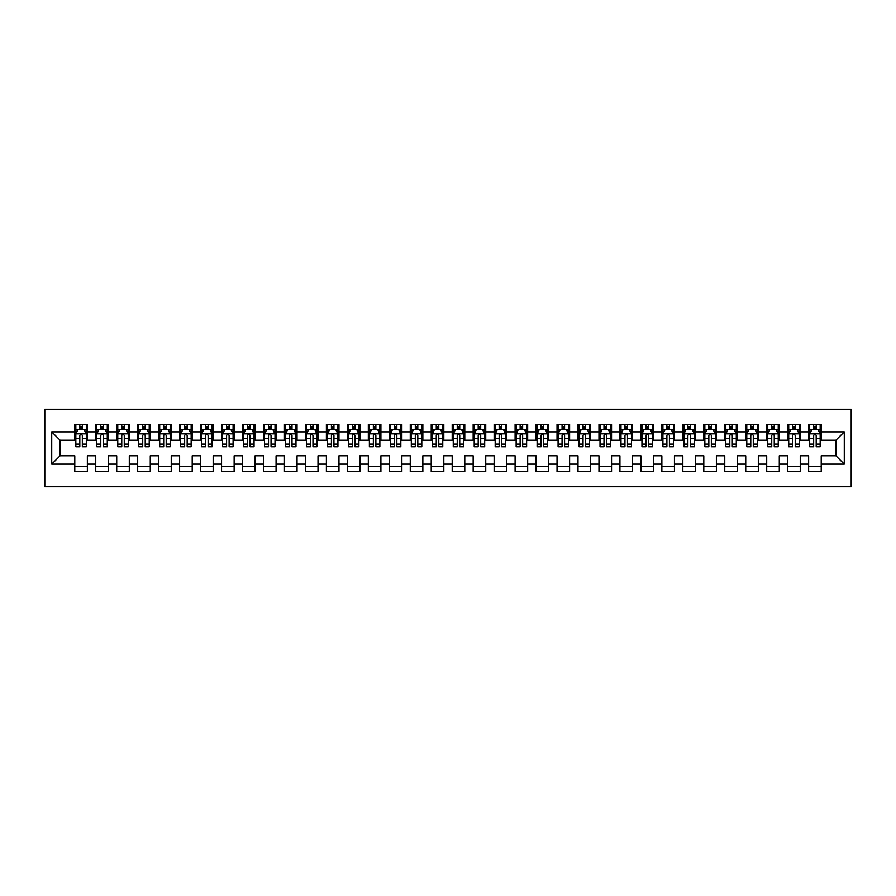<?xml version="1.0" encoding="UTF-8"?>
<svg xmlns="http://www.w3.org/2000/svg" width="896" height="896" viewBox="0 0 896 896"><rect width="100%" height="100%" fill="white"/><g stroke="black" fill="none" stroke-linecap="round" stroke-linejoin="round"><path stroke-width="1.34" d="M44.8 486.786L851.2 486.786L851.2 409.214L44.8 409.214L44.8 486.786M51.722 464.139L51.722 431.861L74.782 431.861L74.782 440.238L60.11 440.238L60.11 455.762L51.722 464.139L74.782 464.139L74.782 471.587L87.36 471.587L87.36 464.139L95.749 464.139L95.749 471.587L108.326 471.587L108.326 464.139L116.715 464.139L116.715 471.587L129.293 471.587L129.293 464.139L137.682 464.139L137.682 471.587L150.27 471.587L150.27 464.139L158.648 464.139L158.648 471.587L171.237 471.587L171.237 464.139L179.614 464.139L179.614 471.587L192.203 471.587L192.203 464.139L200.592 464.139L200.592 471.587L213.17 471.587L213.17 464.139L221.558 464.139L221.558 471.587L234.136 471.587L234.136 464.139L242.525 464.139L242.525 471.587L255.102 471.587L255.102 464.139L263.491 464.139L263.491 471.587L276.069 471.587L276.069 464.139L284.458 464.139L284.458 471.587L297.035 471.587L297.035 464.139L305.424 464.139L305.424 471.587L318.002 471.587L318.002 464.139L326.39 464.139L326.39 471.587L338.968 471.587L338.968 464.139L347.357 464.139L347.357 471.587L359.934 471.587L359.934 464.139L368.323 464.139L368.323 471.587L380.901 471.587L380.901 464.139L389.29 464.139L389.29 471.587L401.867 471.587L401.867 464.139L410.256 464.139L410.256 471.587L422.845 471.587L422.845 464.139L431.222 464.139L431.222 471.587L443.811 471.587L443.811 464.139L452.189 464.139L452.189 471.587L464.778 471.587L464.778 464.139L473.155 464.139L473.155 471.587L485.744 471.587L485.744 464.139L494.133 464.139L494.133 471.587L506.71 471.587L506.71 464.139L515.099 464.139L515.099 471.587L527.677 471.587L527.677 464.139L536.066 464.139L536.066 471.587L548.643 471.587L548.643 464.139L557.032 464.139L557.032 471.587L569.61 471.587L569.61 464.139L577.998 464.139L577.998 471.587L590.576 471.587L590.576 464.139L598.965 464.139L598.965 471.587L611.542 471.587L611.542 464.139L619.931 464.139L619.931 471.587L632.509 471.587L632.509 464.139L640.898 464.139L640.898 471.587L653.475 471.587L653.475 464.139L661.864 464.139L661.864 471.587L674.442 471.587L674.442 464.139L682.83 464.139L682.83 471.587L695.408 471.587L695.408 464.139L703.797 464.139L703.797 471.587L716.386 471.587L716.386 464.139L724.763 464.139L724.763 471.587L737.352 471.587L737.352 464.139L745.73 464.139L745.73 471.587L758.318 471.587L758.318 464.139L766.707 464.139L766.707 471.587L779.285 471.587L779.285 464.139L787.674 464.139L787.674 471.587L800.251 471.587L800.251 464.139L808.64 464.139L808.64 471.587L821.218 471.587L821.218 455.762L835.89 455.762L835.89 440.238L821.218 440.238L821.218 431.861L844.278 431.861L844.278 464.139L821.218 464.139M821.218 431.861L821.218 424.413L808.64 424.413L808.64 431.861L800.251 431.861L800.251 424.413L787.674 424.413L787.674 431.861L779.285 431.861L779.285 424.413L766.707 424.413L766.707 431.861L758.318 431.861L758.318 424.413L745.73 424.413L745.73 431.861L737.352 431.861L737.352 424.413L724.763 424.413L724.763 431.861L716.386 431.861L716.386 424.413L703.797 424.413L703.797 431.861L695.408 431.861L695.408 424.413L682.83 424.413L682.83 431.861L674.442 431.861L674.442 424.413L661.864 424.413L661.864 431.861L653.475 431.861L653.475 424.413L640.898 424.413L640.898 431.861L632.509 431.861L632.509 424.413L619.931 424.413L619.931 431.861L611.542 431.861L611.542 424.413L598.965 424.413L598.965 431.861L590.576 431.861L590.576 424.413L577.998 424.413L577.998 431.861L569.61 431.861L569.61 424.413L557.032 424.413L557.032 431.861L548.643 431.861L548.643 424.413L536.066 424.413L536.066 431.861L527.677 431.861L527.677 424.413L515.099 424.413L515.099 431.861L506.71 431.861L506.71 424.413L494.133 424.413L494.133 431.861L485.744 431.861L485.744 424.413L473.155 424.413L473.155 431.861L464.778 431.861L464.778 424.413L452.189 424.413L452.189 431.861L443.811 431.861L443.811 424.413L431.222 424.413L431.222 431.861L422.845 431.861L422.845 424.413L410.256 424.413L410.256 431.861L401.867 431.861L401.867 424.413L389.29 424.413L389.29 431.861L380.901 431.861L380.901 424.413L368.323 424.413L368.323 431.861L359.934 431.861L359.934 424.413L347.357 424.413L347.357 431.861L338.968 431.861L338.968 424.413L326.39 424.413L326.39 431.861L318.002 431.861L318.002 424.413L305.424 424.413L305.424 431.861L297.035 431.861L297.035 424.413L284.458 424.413L284.458 431.861L276.069 431.861L276.069 424.413L263.491 424.413L263.491 431.861L255.102 431.861L255.102 424.413L242.525 424.413L242.525 431.861L234.136 431.861L234.136 424.413L221.558 424.413L221.558 431.861L213.17 431.861L213.17 424.413L200.592 424.413L200.592 431.861L192.203 431.861L192.203 424.413L179.614 424.413L179.614 431.861L171.237 431.861L171.237 424.413L158.648 424.413L158.648 431.861L150.27 431.861L150.27 424.413L137.682 424.413L137.682 431.861L129.293 431.861L129.293 424.413L116.715 424.413L116.715 431.861L108.326 431.861L108.326 424.413L95.749 424.413L95.749 431.861L87.36 431.861L87.36 424.413L74.782 424.413L74.782 431.861M800.251 464.139L800.251 455.762L808.64 455.762L808.64 464.139M844.278 431.861L835.89 440.238M779.285 464.139L779.285 455.762L787.674 455.762L787.674 464.139M808.64 431.861L808.64 440.238L800.251 440.238L800.251 431.861M758.318 464.139L758.318 455.762L766.707 455.762L766.707 464.139M787.674 431.861L787.674 440.238L779.285 440.238L779.285 431.861M737.352 464.139L737.352 455.762L745.73 455.762L745.73 464.139M766.707 431.861L766.707 440.238L758.318 440.238L758.318 431.861M716.386 464.139L716.386 455.762L724.763 455.762L724.763 464.139M745.73 431.861L745.73 440.238L737.352 440.238L737.352 431.861M695.408 464.139L695.408 455.762L703.797 455.762L703.797 464.139M724.763 431.861L724.763 440.238L716.386 440.238L716.386 431.861M674.442 464.139L674.442 455.762L682.83 455.762L682.83 464.139M703.797 431.861L703.797 440.238L695.408 440.238L695.408 431.861M653.475 464.139L653.475 455.762L661.864 455.762L661.864 464.139M682.83 431.861L682.83 440.238L674.442 440.238L674.442 431.861M632.509 464.139L632.509 455.762L640.898 455.762L640.898 464.139M661.864 431.861L661.864 440.238L653.475 440.238L653.475 431.861M611.542 464.139L611.542 455.762L619.931 455.762L619.931 464.139M640.898 431.861L640.898 440.238L632.509 440.238L632.509 431.861M590.576 464.139L590.576 455.762L598.965 455.762L598.965 464.139M619.931 431.861L619.931 440.238L611.542 440.238L611.542 431.861M569.61 464.139L569.61 455.762L577.998 455.762L577.998 464.139M598.965 431.861L598.965 440.238L590.576 440.238L590.576 431.861M548.643 464.139L548.643 455.762L557.032 455.762L557.032 464.139M577.998 431.861L577.998 440.238L569.61 440.238L569.61 431.861M527.677 464.139L527.677 455.762L536.066 455.762L536.066 464.139M557.032 431.861L557.032 440.238L548.643 440.238L548.643 431.861M506.71 464.139L506.71 455.762L515.099 455.762L515.099 464.139M536.066 431.861L536.066 440.238L527.677 440.238L527.677 431.861M485.744 464.139L485.744 455.762L494.133 455.762L494.133 464.139M515.099 431.861L515.099 440.238L506.71 440.238L506.71 431.861M464.778 464.139L464.778 455.762L473.155 455.762L473.155 464.139M494.133 431.861L494.133 440.238L485.744 440.238L485.744 431.861M443.811 464.139L443.811 455.762L452.189 455.762L452.189 464.139M473.155 431.861L473.155 440.238L464.778 440.238L464.778 431.861M422.845 464.139L422.845 455.762L431.222 455.762L431.222 464.139M452.189 431.861L452.189 440.238L443.811 440.238L443.811 431.861M401.867 464.139L401.867 455.762L410.256 455.762L410.256 464.139M431.222 431.861L431.222 440.238L422.845 440.238L422.845 431.861M380.901 464.139L380.901 455.762L389.29 455.762L389.29 464.139M410.256 431.861L410.256 440.238L401.867 440.238L401.867 431.861M359.934 464.139L359.934 455.762L368.323 455.762L368.323 464.139M389.29 431.861L389.29 440.238L380.901 440.238L380.901 431.861M338.968 464.139L338.968 455.762L347.357 455.762L347.357 464.139M368.323 431.861L368.323 440.238L359.934 440.238L359.934 431.861M318.002 464.139L318.002 455.762L326.39 455.762L326.39 464.139M347.357 431.861L347.357 440.238L338.968 440.238L338.968 431.861M297.035 464.139L297.035 455.762L305.424 455.762L305.424 464.139M326.39 431.861L326.39 440.238L318.002 440.238L318.002 431.861M276.069 464.139L276.069 455.762L284.458 455.762L284.458 464.139M305.424 431.861L305.424 440.238L297.035 440.238L297.035 431.861M255.102 464.139L255.102 455.762L263.491 455.762L263.491 464.139M284.458 431.861L284.458 440.238L276.069 440.238L276.069 431.861M234.136 464.139L234.136 455.762L242.525 455.762L242.525 464.139M263.491 431.861L263.491 440.238L255.102 440.238L255.102 431.861M213.17 464.139L213.17 455.762L221.558 455.762L221.558 464.139M242.525 431.861L242.525 440.238L234.136 440.238L234.136 431.861M192.203 464.139L192.203 455.762L200.592 455.762L200.592 464.139M221.558 431.861L221.558 440.238L213.17 440.238L213.17 431.861M171.237 464.139L171.237 455.762L179.614 455.762L179.614 464.139M200.592 431.861L200.592 440.238L192.203 440.238L192.203 431.861M150.27 464.139L150.27 455.762L158.648 455.762L158.648 464.139M179.614 431.861L179.614 440.238L171.237 440.238L171.237 431.861M129.293 464.139L129.293 455.762L137.682 455.762L137.682 464.139M158.648 431.861L158.648 440.238L150.27 440.238L150.27 431.861M108.326 464.139L108.326 455.762L116.715 455.762L116.715 464.139M137.682 431.861L137.682 440.238L129.293 440.238L129.293 431.861M87.36 464.139L87.36 455.762L95.749 455.762L95.749 464.139M116.715 431.861L116.715 440.238L108.326 440.238L108.326 431.861M60.11 455.762L74.782 455.762L74.782 464.139M95.749 431.861L95.749 440.238L87.36 440.238L87.36 431.861M808.64 429.654L809.682 429.654M820.165 429.654L821.218 429.654M787.674 429.654L788.715 429.654M799.198 429.654L800.251 429.654M766.707 429.654L767.749 429.654M778.232 429.654L779.285 429.654M745.73 429.654L746.782 429.654M757.266 429.654L758.318 429.654M724.763 429.654L725.816 429.654M736.299 429.654L737.352 429.654M703.797 429.654L704.85 429.654M715.333 429.654L716.386 429.654M682.83 429.654L683.883 429.654M694.366 429.654L695.408 429.654M661.864 429.654L662.917 429.654M673.4 429.654L674.442 429.654M640.898 429.654L641.95 429.654M652.434 429.654L653.475 429.654M619.931 429.654L620.984 429.654M631.467 429.654L632.509 429.654M598.965 429.654L600.018 429.654M610.501 429.654L611.542 429.654M577.998 429.654L579.04 429.654M589.534 429.654L590.576 429.654M557.032 429.654L558.074 429.654M568.557 429.654L569.61 429.654M536.066 429.654L537.107 429.654M547.59 429.654L548.643 429.654M515.099 429.654L516.141 429.654M526.624 429.654L527.677 429.654M494.133 429.654L495.174 429.654M505.658 429.654L506.71 429.654M473.155 429.654L474.208 429.654M484.691 429.654L485.744 429.654M452.189 429.654L453.242 429.654M463.725 429.654L464.778 429.654M431.222 429.654L432.275 429.654M442.758 429.654L443.811 429.654M410.256 429.654L411.309 429.654M421.792 429.654L422.845 429.654M389.29 429.654L390.342 429.654M400.826 429.654L401.867 429.654M368.323 429.654L369.376 429.654M379.859 429.654L380.901 429.654M347.357 429.654L348.41 429.654M358.893 429.654L359.934 429.654M326.39 429.654L327.443 429.654M337.926 429.654L338.968 429.654M305.424 429.654L306.466 429.654M316.96 429.654L318.002 429.654M284.458 429.654L285.499 429.654M295.982 429.654L297.035 429.654M263.491 429.654L264.533 429.654M275.016 429.654L276.069 429.654M242.525 429.654L243.566 429.654M254.05 429.654L255.102 429.654M221.558 429.654L222.6 429.654M233.083 429.654L234.136 429.654M200.592 429.654L201.634 429.654M212.117 429.654L213.17 429.654M179.614 429.654L180.667 429.654M191.15 429.654L192.203 429.654M158.648 429.654L159.701 429.654M170.184 429.654L171.237 429.654M137.682 429.654L138.734 429.654M149.218 429.654L150.27 429.654M116.715 429.654L117.768 429.654M128.251 429.654L129.293 429.654M95.749 429.654L96.802 429.654M107.285 429.654L108.326 429.654M74.782 429.654L75.835 429.654M86.318 429.654L87.36 429.654M74.782 466.346L87.36 466.346M95.749 466.346L108.326 466.346M116.715 466.346L129.293 466.346M137.682 466.346L150.27 466.346M158.648 466.346L171.237 466.346M179.614 466.346L192.203 466.346M200.592 466.346L213.17 466.346M221.558 466.346L234.136 466.346M242.525 466.346L255.102 466.346M263.491 466.346L276.069 466.346M284.458 466.346L297.035 466.346M305.424 466.346L318.002 466.346M326.39 466.346L338.968 466.346M347.357 466.346L359.934 466.346M368.323 466.346L380.901 466.346M389.29 466.346L401.867 466.346M410.256 466.346L422.845 466.346M431.222 466.346L443.811 466.346M452.189 466.346L464.778 466.346M473.155 466.346L485.744 466.346M494.133 466.346L506.71 466.346M515.099 466.346L527.677 466.346M536.066 466.346L548.643 466.346M557.032 466.346L569.61 466.346M577.998 466.346L590.576 466.346M598.965 466.346L611.542 466.346M619.931 466.346L632.509 466.346M640.898 466.346L653.475 466.346M661.864 466.346L674.442 466.346M682.83 466.346L695.408 466.346M703.797 466.346L716.386 466.346M724.763 466.346L737.352 466.346M745.73 466.346L758.318 466.346M766.707 466.346L779.285 466.346M787.674 466.346L800.251 466.346M808.64 466.346L821.218 466.346M51.722 431.861L60.11 440.238M835.89 455.762L844.278 464.139M82.331 427.134L79.811 427.134M86.318 444.114L82.331 444.114L82.331 446.746L86.318 446.746L86.318 433.955L84.224 429.755L77.93 429.755L75.835 433.955L75.835 446.746L79.811 446.746L79.811 444.114L75.835 444.114M75.835 433.955L75.835 424.413M86.318 433.955L86.318 424.413M79.811 429.755L79.811 424.413M82.331 424.413L82.331 429.755M82.331 444.114L82.331 435.523C81.491 433.91 80.651 433.91 79.811 435.523L79.811 444.114M82.331 429.654L79.811 429.654M103.298 427.134L100.778 427.134M107.285 444.114L103.298 444.114L103.298 446.746L107.285 446.746L107.285 433.955L105.19 429.755L98.896 429.755L96.802 433.955L96.802 446.746L100.778 446.746L100.778 444.114L96.802 444.114M96.802 433.955L96.802 424.413M107.285 433.955L107.285 424.413M100.778 429.755L100.778 424.413M103.298 424.413L103.298 429.755M103.298 444.114L103.298 435.523C102.458 433.91 101.618 433.91 100.778 435.523L100.778 444.114M103.298 429.654L100.778 429.654M124.264 427.134L121.755 427.134M128.251 444.114L124.264 444.114L124.264 446.746L128.251 446.746L128.251 433.955L126.157 429.755L119.862 429.755L117.768 433.955L117.768 446.746L121.755 446.746L121.755 444.114L117.768 444.114M117.768 433.955L117.768 424.413M128.251 433.955L128.251 424.413M121.755 429.755L121.755 424.413M124.264 424.413L124.264 429.755M124.264 444.114L124.264 435.523C123.424 433.91 122.584 433.91 121.755 435.523L121.755 444.114M124.264 429.654L121.755 429.654M145.23 427.134L142.722 427.134M149.218 444.114L145.23 444.114L145.23 446.746L149.218 446.746L149.218 433.955L147.123 429.755L140.829 429.755L138.734 433.955L138.734 446.746L142.722 446.746L142.722 444.114L138.734 444.114M138.734 433.955L138.734 424.413M149.218 433.955L149.218 424.413M142.722 429.755L142.722 424.413M145.23 424.413L145.23 429.755M145.23 444.114L145.23 435.523C144.39 433.91 143.562 433.91 142.722 435.523L142.722 444.114M145.23 429.654L142.722 429.654M166.197 427.134L163.688 427.134M170.184 444.114L166.197 444.114L166.197 446.746L170.184 446.746L170.184 433.955L168.09 429.755L161.795 429.755L159.701 433.955L159.701 446.746L163.688 446.746L163.688 444.114L159.701 444.114M159.701 433.955L159.701 424.413M170.184 433.955L170.184 424.413M163.688 429.755L163.688 424.413M166.197 424.413L166.197 429.755M166.197 444.114L166.197 435.523C165.368 433.91 164.528 433.91 163.688 435.523L163.688 444.114M166.197 429.654L163.688 429.654M187.163 427.134L184.654 427.134M191.15 444.114L187.163 444.114L187.163 446.746L191.15 446.746L191.15 433.955L189.056 429.755L182.762 429.755L180.667 433.955L180.667 446.746L184.654 446.746L184.654 444.114L180.667 444.114M180.667 433.955L180.667 424.413M191.15 433.955L191.15 424.413M184.654 429.755L184.654 424.413M187.163 424.413L187.163 429.755M187.163 444.114L187.163 435.523C186.334 433.91 185.494 433.91 184.654 435.523L184.654 444.114M187.163 429.654L184.654 429.654M208.13 427.134L205.621 427.134M212.117 444.114L208.13 444.114L208.13 446.746L212.117 446.746L212.117 433.955L210.022 429.755L203.728 429.755L201.634 433.955L201.634 446.746L205.621 446.746L205.621 444.114L201.634 444.114M201.634 433.955L201.634 424.413M212.117 433.955L212.117 424.413M205.621 429.755L205.621 424.413M208.13 424.413L208.13 429.755M208.13 444.114L208.13 435.523C207.301 433.91 206.461 433.91 205.621 435.523L205.621 444.114M208.13 429.654L205.621 429.654M229.107 427.134L226.587 427.134M233.083 444.114L229.107 444.114L229.107 446.746L233.083 446.746L233.083 433.955L230.989 429.755L224.694 429.755L222.6 433.955L222.6 446.746L226.587 446.746L226.587 444.114L222.6 444.114M222.6 433.955L222.6 424.413M233.083 433.955L233.083 424.413M226.587 429.755L226.587 424.413M229.107 424.413L229.107 429.755M229.107 444.114L229.107 435.523C228.267 433.91 227.427 433.91 226.587 435.523L226.587 444.114M229.107 429.654L226.587 429.654M250.074 427.134L247.554 427.134M254.05 444.114L250.074 444.114L250.074 446.746L254.05 446.746L254.05 433.955L251.955 429.755L245.661 429.755L243.566 433.955L243.566 446.746L247.554 446.746L247.554 444.114L243.566 444.114M243.566 433.955L243.566 424.413M254.05 433.955L254.05 424.413M247.554 429.755L247.554 424.413M250.074 424.413L250.074 429.755M250.074 444.114L250.074 435.523C249.234 433.91 248.394 433.91 247.554 435.523L247.554 444.114M250.074 429.654L247.554 429.654M271.04 427.134L268.52 427.134M275.016 444.114L271.04 444.114L271.04 446.746L275.016 446.746L275.016 433.955L272.922 429.755L266.638 429.755L264.533 433.955L264.533 446.746L268.52 446.746L268.52 444.114L264.533 444.114M264.533 433.955L264.533 424.413M275.016 433.955L275.016 424.413M268.52 429.755L268.52 424.413M271.04 424.413L271.04 429.755M271.04 444.114L271.04 435.523C270.2 433.91 269.36 433.91 268.52 435.523L268.52 444.114M271.04 429.654L268.52 429.654M292.006 427.134L289.486 427.134M295.982 444.114L292.006 444.114L292.006 446.746L295.982 446.746L295.982 433.955L293.888 429.755L287.605 429.755L285.499 433.955L285.499 446.746L289.486 446.746L289.486 444.114L285.499 444.114M285.499 433.955L285.499 424.413M295.982 433.955L295.982 424.413M289.486 429.755L289.486 424.413M292.006 424.413L292.006 429.755M292.006 444.114L292.006 435.523C291.166 433.91 290.326 433.91 289.486 435.523L289.486 444.114M292.006 429.654L289.486 429.654M312.973 427.134L310.453 427.134M316.96 444.114L312.973 444.114L312.973 446.746L316.96 446.746L316.96 433.955L314.854 429.755L308.571 429.755L306.466 433.955L306.466 446.746L310.453 446.746L310.453 444.114L306.466 444.114M306.466 433.955L306.466 424.413M316.96 433.955L316.96 424.413M310.453 429.755L310.453 424.413M312.973 424.413L312.973 429.755M312.973 444.114L312.973 435.523C312.133 433.91 311.293 433.91 310.453 435.523L310.453 444.114M312.973 429.654L310.453 429.654M333.939 427.134L331.419 427.134M337.926 444.114L333.939 444.114L333.939 446.746L337.926 446.746L337.926 433.955L335.821 429.755L329.538 429.755L327.443 433.955L327.443 446.746L331.419 446.746L331.419 444.114L327.443 444.114M327.443 433.955L327.443 424.413M337.926 433.955L337.926 424.413M331.419 429.755L331.419 424.413M333.939 424.413L333.939 429.755M333.939 444.114L333.939 435.523C333.099 433.91 332.259 433.91 331.419 435.523L331.419 444.114M333.939 429.654L331.419 429.654M354.906 427.134L352.386 427.134M358.893 444.114L354.906 444.114L354.906 446.746L358.893 446.746L358.893 433.955L356.787 429.755L350.504 429.755L348.41 433.955L348.41 446.746L352.386 446.746L352.386 444.114L348.41 444.114M348.41 433.955L348.41 424.413M358.893 433.955L358.893 424.413M352.386 429.755L352.386 424.413M354.906 424.413L354.906 429.755M354.906 444.114L354.906 435.523C354.066 433.91 353.226 433.91 352.386 435.523L352.386 444.114M354.906 429.654L352.386 429.654M375.872 427.134L373.352 427.134M379.859 444.114L375.872 444.114L375.872 446.746L379.859 446.746L379.859 433.955L377.765 429.755L371.47 429.755L369.376 433.955L369.376 446.746L373.352 446.746L373.352 444.114L369.376 444.114M369.376 433.955L369.376 424.413M379.859 433.955L379.859 424.413M373.352 429.755L373.352 424.413M375.872 424.413L375.872 429.755M375.872 444.114L375.872 435.523C375.032 433.91 374.192 433.91 373.352 435.523L373.352 444.114M375.872 429.654L373.352 429.654M396.838 427.134L394.318 427.134M400.826 444.114L396.838 444.114L396.838 446.746L400.826 446.746L400.826 433.955L398.731 429.755L392.437 429.755L390.342 433.955L390.342 446.746L394.318 446.746L394.318 444.114L390.342 444.114M390.342 433.955L390.342 424.413M400.826 433.955L400.826 424.413M394.318 429.755L394.318 424.413M396.838 424.413L396.838 429.755M396.838 444.114L396.838 435.523C395.998 433.91 395.158 433.91 394.318 435.523L394.318 444.114M396.838 429.654L394.318 429.654M417.805 427.134L415.296 427.134M421.792 444.114L417.805 444.114L417.805 446.746L421.792 446.746L421.792 433.955L419.698 429.755L413.403 429.755L411.309 433.955L411.309 446.746L415.296 446.746L415.296 444.114L411.309 444.114M411.309 433.955L411.309 424.413M421.792 433.955L421.792 424.413M415.296 429.755L415.296 424.413M417.805 424.413L417.805 429.755M417.805 444.114L417.805 435.523C416.965 433.91 416.136 433.91 415.296 435.523L415.296 444.114M417.805 429.654L415.296 429.654M438.771 427.134L436.262 427.134M442.758 444.114L438.771 444.114L438.771 446.746L442.758 446.746L442.758 433.955L440.664 429.755L434.37 429.755L432.275 433.955L432.275 446.746L436.262 446.746L436.262 444.114L432.275 444.114M432.275 433.955L432.275 424.413M442.758 433.955L442.758 424.413M436.262 429.755L436.262 424.413M438.771 424.413L438.771 429.755M438.771 444.114L438.771 435.523C437.942 433.91 437.102 433.91 436.262 435.523L436.262 444.114M438.771 429.654L436.262 429.654M459.738 427.134L457.229 427.134M463.725 444.114L459.738 444.114L459.738 446.746L463.725 446.746L463.725 433.955L461.63 429.755L455.336 429.755L453.242 433.955L453.242 446.746L457.229 446.746L457.229 444.114L453.242 444.114M453.242 433.955L453.242 424.413M463.725 433.955L463.725 424.413M457.229 429.755L457.229 424.413M459.738 424.413L459.738 429.755M459.738 444.114L459.738 435.523C458.909 433.91 458.069 433.91 457.229 435.523L457.229 444.114M459.738 429.654L457.229 429.654M480.704 427.134L478.195 427.134M484.691 444.114L480.704 444.114L480.704 446.746L484.691 446.746L484.691 433.955L482.597 429.755L476.302 429.755L474.208 433.955L474.208 446.746L478.195 446.746L478.195 444.114L474.208 444.114M474.208 433.955L474.208 424.413M484.691 433.955L484.691 424.413M478.195 429.755L478.195 424.413M480.704 424.413L480.704 429.755M480.704 444.114L480.704 435.523C479.875 433.91 479.035 433.91 478.195 435.523L478.195 444.114M480.704 429.654L478.195 429.654M501.682 427.134L499.162 427.134M505.658 444.114L501.682 444.114L501.682 446.746L505.658 446.746L505.658 433.955L503.563 429.755L497.269 429.755L495.174 433.955L495.174 446.746L499.162 446.746L499.162 444.114L495.174 444.114M495.174 433.955L495.174 424.413M505.658 433.955L505.658 424.413M499.162 429.755L499.162 424.413M501.682 424.413L501.682 429.755M501.682 444.114L501.682 435.523C500.842 433.91 500.002 433.91 499.162 435.523L499.162 444.114M501.682 429.654L499.162 429.654M522.648 427.134L520.128 427.134M526.624 444.114L522.648 444.114L522.648 446.746L526.624 446.746L526.624 433.955L524.53 429.755L518.235 429.755L516.141 433.955L516.141 446.746L520.128 446.746L520.128 444.114L516.141 444.114M516.141 433.955L516.141 424.413M526.624 433.955L526.624 424.413M520.128 429.755L520.128 424.413M522.648 424.413L522.648 429.755M522.648 444.114L522.648 435.523C521.808 433.91 520.968 433.91 520.128 435.523L520.128 444.114M522.648 429.654L520.128 429.654M543.614 427.134L541.094 427.134M547.59 444.114L543.614 444.114L543.614 446.746L547.59 446.746L547.59 433.955L545.496 429.755L539.213 429.755L537.107 433.955L537.107 446.746L541.094 446.746L541.094 444.114L537.107 444.114M537.107 433.955L537.107 424.413M547.59 433.955L547.59 424.413M541.094 429.755L541.094 424.413M543.614 424.413L543.614 429.755M543.614 444.114L543.614 435.523C542.774 433.91 541.934 433.91 541.094 435.523L541.094 444.114M543.614 429.654L541.094 429.654M564.581 427.134L562.061 427.134M568.557 444.114L564.581 444.114L564.581 446.746L568.557 446.746L568.557 433.955L566.462 429.755L560.179 429.755L558.074 433.955L558.074 446.746L562.061 446.746L562.061 444.114L558.074 444.114M558.074 433.955L558.074 424.413M568.557 433.955L568.557 424.413M562.061 429.755L562.061 424.413M564.581 424.413L564.581 429.755M564.581 444.114L564.581 435.523C563.741 433.91 562.901 433.91 562.061 435.523L562.061 444.114M564.581 429.654L562.061 429.654M585.547 427.134L583.027 427.134M589.534 444.114L585.547 444.114L585.547 446.746L589.534 446.746L589.534 433.955L587.429 429.755L581.146 429.755L579.04 433.955L579.04 446.746L583.027 446.746L583.027 444.114L579.04 444.114M579.04 433.955L579.04 424.413M589.534 433.955L589.534 424.413M583.027 429.755L583.027 424.413M585.547 424.413L585.547 429.755M585.547 444.114L585.547 435.523C584.707 433.91 583.867 433.91 583.027 435.523L583.027 444.114M585.547 429.654L583.027 429.654M606.514 427.134L603.994 427.134M610.501 444.114L606.514 444.114L606.514 446.746L610.501 446.746L610.501 433.955L608.395 429.755L602.112 429.755L600.018 433.955L600.018 446.746L603.994 446.746L603.994 444.114L600.018 444.114M600.018 433.955L600.018 424.413M610.501 433.955L610.501 424.413M603.994 429.755L603.994 424.413M606.514 424.413L606.514 429.755M606.514 444.114L606.514 435.523C605.674 433.91 604.834 433.91 603.994 435.523L603.994 444.114M606.514 429.654L603.994 429.654M627.48 427.134L624.96 427.134M631.467 444.114L627.48 444.114L627.48 446.746L631.467 446.746L631.467 433.955L629.362 429.755L623.078 429.755L620.984 433.955L620.984 446.746L624.96 446.746L624.96 444.114L620.984 444.114M620.984 433.955L620.984 424.413M631.467 433.955L631.467 424.413M624.96 429.755L624.96 424.413M627.48 424.413L627.48 429.755M627.48 444.114L627.48 435.523C626.64 433.91 625.8 433.91 624.96 435.523L624.96 444.114M627.48 429.654L624.96 429.654M648.446 427.134L645.926 427.134M652.434 444.114L648.446 444.114L648.446 446.746L652.434 446.746L652.434 433.955L650.339 429.755L644.045 429.755L641.95 433.955L641.95 446.746L645.926 446.746L645.926 444.114L641.95 444.114M641.95 433.955L641.95 424.413M652.434 433.955L652.434 424.413M645.926 429.755L645.926 424.413M648.446 424.413L648.446 429.755M648.446 444.114L648.446 435.523C647.606 433.91 646.766 433.91 645.926 435.523L645.926 444.114M648.446 429.654L645.926 429.654M669.413 427.134L666.893 427.134M673.4 444.114L669.413 444.114L669.413 446.746L673.4 446.746L673.4 433.955L671.306 429.755L665.011 429.755L662.917 433.955L662.917 446.746L666.893 446.746L666.893 444.114L662.917 444.114M662.917 433.955L662.917 424.413M673.4 433.955L673.4 424.413M666.893 429.755L666.893 424.413M669.413 424.413L669.413 429.755M669.413 444.114L669.413 435.523C668.573 433.91 667.733 433.91 666.893 435.523L666.893 444.114M669.413 429.654L666.893 429.654M690.379 427.134L687.87 427.134M694.366 444.114L690.379 444.114L690.379 446.746L694.366 446.746L694.366 433.955L692.272 429.755L685.978 429.755L683.883 433.955L683.883 446.746L687.87 446.746L687.87 444.114L683.883 444.114M683.883 433.955L683.883 424.413M694.366 433.955L694.366 424.413M687.87 429.755L687.87 424.413M690.379 424.413L690.379 429.755M690.379 444.114L690.379 435.523C689.539 433.91 688.71 433.91 687.87 435.523L687.87 444.114M690.379 429.654L687.87 429.654M711.346 427.134L708.837 427.134M715.333 444.114L711.346 444.114L711.346 446.746L715.333 446.746L715.333 433.955L713.238 429.755L706.944 429.755L704.85 433.955L704.85 446.746L708.837 446.746L708.837 444.114L704.85 444.114M704.85 433.955L704.85 424.413M715.333 433.955L715.333 424.413M708.837 429.755L708.837 424.413M711.346 424.413L711.346 429.755M711.346 444.114L711.346 435.523C710.506 433.91 709.677 433.91 708.837 435.523L708.837 444.114M711.346 429.654L708.837 429.654M732.312 427.134L729.803 427.134M736.299 444.114L732.312 444.114L732.312 446.746L736.299 446.746L736.299 433.955L734.205 429.755L727.91 429.755L725.816 433.955L725.816 446.746L729.803 446.746L729.803 444.114L725.816 444.114M725.816 433.955L725.816 424.413M736.299 433.955L736.299 424.413M729.803 429.755L729.803 424.413M732.312 424.413L732.312 429.755M732.312 444.114L732.312 435.523C731.483 433.91 730.643 433.91 729.803 435.523L729.803 444.114M732.312 429.654L729.803 429.654M753.278 427.134L750.77 427.134M757.266 444.114L753.278 444.114L753.278 446.746L757.266 446.746L757.266 433.955L755.171 429.755L748.877 429.755L746.782 433.955L746.782 446.746L750.77 446.746L750.77 444.114L746.782 444.114M746.782 433.955L746.782 424.413M757.266 433.955L757.266 424.413M750.77 429.755L750.77 424.413M753.278 424.413L753.278 429.755M753.278 444.114L753.278 435.523C752.45 433.91 751.61 433.91 750.77 435.523L750.77 444.114M753.278 429.654L750.77 429.654M774.245 427.134L771.736 427.134M778.232 444.114L774.245 444.114L774.245 446.746L778.232 446.746L778.232 433.955L776.138 429.755L769.843 429.755L767.749 433.955L767.749 446.746L771.736 446.746L771.736 444.114L767.749 444.114M767.749 433.955L767.749 424.413M778.232 433.955L778.232 424.413M771.736 429.755L771.736 424.413M774.245 424.413L774.245 429.755M774.245 444.114L774.245 435.523C773.416 433.91 772.576 433.91 771.736 435.523L771.736 444.114M774.245 429.654L771.736 429.654M795.222 427.134L792.702 427.134M799.198 444.114L795.222 444.114L795.222 446.746L799.198 446.746L799.198 433.955L797.104 429.755L790.81 429.755L788.715 433.955L788.715 446.746L792.702 446.746L792.702 444.114L788.715 444.114M788.715 433.955L788.715 424.413M799.198 433.955L799.198 424.413M792.702 429.755L792.702 424.413M795.222 424.413L795.222 429.755M795.222 444.114L795.222 435.523C794.382 433.91 793.542 433.91 792.702 435.523L792.702 444.114M795.222 429.654L792.702 429.654M816.189 427.134L813.669 427.134M820.165 444.114L816.189 444.114L816.189 446.746L820.165 446.746L820.165 433.955L818.07 429.755L811.776 429.755L809.682 433.955L809.682 446.746L813.669 446.746L813.669 444.114L809.682 444.114M809.682 433.955L809.682 424.413M820.165 433.955L820.165 424.413M813.669 429.755L813.669 424.413M816.189 424.413L816.189 429.755M816.189 444.114L816.189 435.523C815.349 433.91 814.509 433.91 813.669 435.523L813.669 444.114M816.189 429.654L813.669 429.654M86.262 433.843L75.88 433.843M75.835 430.013L77.806 430.013M84.347 430.013L86.318 430.013M79.811 438.491L75.835 438.491M86.318 438.491L82.331 438.491M82.331 428.467L79.811 428.467M107.229 433.843L96.846 433.843M96.802 430.013L98.773 430.013M105.314 430.013L107.285 430.013M100.778 438.491L96.802 438.491M107.285 438.491L103.298 438.491M103.298 428.467L100.778 428.467M128.195 433.843L117.824 433.843M117.768 430.013L119.739 430.013M126.28 430.013L128.251 430.013M121.755 438.491L117.768 438.491M128.251 438.491L124.264 438.491M124.264 428.467L121.755 428.467M149.162 433.843L138.79 433.843M138.734 430.013L140.706 430.013M147.246 430.013L149.218 430.013M142.722 438.491L138.734 438.491M149.218 438.491L145.23 438.491M145.23 428.467L142.722 428.467M170.128 433.843L159.757 433.843M159.701 430.013L161.672 430.013M168.213 430.013L170.184 430.013M163.688 438.491L159.701 438.491M170.184 438.491L166.197 438.491M166.197 428.467L163.688 428.467M191.094 433.843L180.723 433.843M180.667 430.013L182.638 430.013M189.179 430.013L191.15 430.013M184.654 438.491L180.667 438.491M191.15 438.491L187.163 438.491M187.163 428.467L184.654 428.467M212.061 433.843L201.69 433.843M201.634 430.013L203.605 430.013M210.146 430.013L212.117 430.013M205.621 438.491L201.634 438.491M212.117 438.491L208.13 438.491M208.13 428.467L205.621 428.467M233.038 433.843L222.656 433.843M222.6 430.013L224.571 430.013M231.112 430.013L233.083 430.013M226.587 438.491L222.6 438.491M233.083 438.491L229.107 438.491M229.107 428.467L226.587 428.467M254.005 433.843L243.622 433.843M243.566 430.013L245.538 430.013M252.078 430.013L254.05 430.013M247.554 438.491L243.566 438.491M254.05 438.491L250.074 438.491M250.074 428.467L247.554 428.467M274.971 433.843L264.589 433.843M264.533 430.013L266.504 430.013M273.045 430.013L275.016 430.013M268.52 438.491L264.533 438.491M275.016 438.491L271.04 438.491M271.04 428.467L268.52 428.467M295.938 433.843L285.555 433.843M285.499 430.013L287.47 430.013M294.011 430.013L295.982 430.013M289.486 438.491L285.499 438.491M295.982 438.491L292.006 438.491M292.006 428.467L289.486 428.467M316.904 433.843L306.522 433.843M306.466 430.013L308.437 430.013M314.989 430.013L316.96 430.013M310.453 438.491L306.466 438.491M316.96 438.491L312.973 438.491M312.973 428.467L310.453 428.467M337.87 433.843L327.488 433.843M327.443 430.013L329.414 430.013M335.955 430.013L337.926 430.013M331.419 438.491L327.443 438.491M337.926 438.491L333.939 438.491M333.939 428.467L331.419 428.467M358.837 433.843L348.454 433.843M348.41 430.013L350.381 430.013M356.922 430.013L358.893 430.013M352.386 438.491L348.41 438.491M358.893 438.491L354.906 438.491M354.906 428.467L352.386 428.467M379.803 433.843L369.421 433.843M369.376 430.013L371.347 430.013M377.888 430.013L379.859 430.013M373.352 438.491L369.376 438.491M379.859 438.491L375.872 438.491M375.872 428.467L373.352 428.467M400.77 433.843L390.387 433.843M390.342 430.013L392.314 430.013M398.854 430.013L400.826 430.013M394.318 438.491L390.342 438.491M400.826 438.491L396.838 438.491M396.838 428.467L394.318 428.467M421.736 433.843L411.365 433.843M411.309 430.013L413.28 430.013M419.821 430.013L421.792 430.013M415.296 438.491L411.309 438.491M421.792 438.491L417.805 438.491M417.805 428.467L415.296 428.467M442.702 433.843L432.331 433.843M432.275 430.013L434.246 430.013M440.787 430.013L442.758 430.013M436.262 438.491L432.275 438.491M442.758 438.491L438.771 438.491M438.771 428.467L436.262 428.467M463.669 433.843L453.298 433.843M453.242 430.013L455.213 430.013M461.754 430.013L463.725 430.013M457.229 438.491L453.242 438.491M463.725 438.491L459.738 438.491M459.738 428.467L457.229 428.467M484.635 433.843L474.264 433.843M474.208 430.013L476.179 430.013M482.72 430.013L484.691 430.013M478.195 438.491L474.208 438.491M484.691 438.491L480.704 438.491M480.704 428.467L478.195 428.467M505.613 433.843L495.23 433.843M495.174 430.013L497.146 430.013M503.686 430.013L505.658 430.013M499.162 438.491L495.174 438.491M505.658 438.491L501.682 438.491M501.682 428.467L499.162 428.467M526.579 433.843L516.197 433.843M516.141 430.013L518.112 430.013M524.653 430.013L526.624 430.013M520.128 438.491L516.141 438.491M526.624 438.491L522.648 438.491M522.648 428.467L520.128 428.467M547.546 433.843L537.163 433.843M537.107 430.013L539.078 430.013M545.619 430.013L547.59 430.013M541.094 438.491L537.107 438.491M547.59 438.491L543.614 438.491M543.614 428.467L541.094 428.467M568.512 433.843L558.13 433.843M558.074 430.013L560.045 430.013M566.586 430.013L568.557 430.013M562.061 438.491L558.074 438.491M568.557 438.491L564.581 438.491M564.581 428.467L562.061 428.467M589.478 433.843L579.096 433.843M579.04 430.013L581.011 430.013M587.563 430.013L589.534 430.013M583.027 438.491L579.04 438.491M589.534 438.491L585.547 438.491M585.547 428.467L583.027 428.467M610.445 433.843L600.062 433.843M600.018 430.013L601.989 430.013M608.53 430.013L610.501 430.013M603.994 438.491L600.018 438.491M610.501 438.491L606.514 438.491M606.514 428.467L603.994 428.467M631.411 433.843L621.029 433.843M620.984 430.013L622.955 430.013M629.496 430.013L631.467 430.013M624.96 438.491L620.984 438.491M631.467 438.491L627.48 438.491M627.48 428.467L624.96 428.467M652.378 433.843L641.995 433.843M641.95 430.013L643.922 430.013M650.462 430.013L652.434 430.013M645.926 438.491L641.95 438.491M652.434 438.491L648.446 438.491M648.446 428.467L645.926 428.467M673.344 433.843L662.962 433.843M662.917 430.013L664.888 430.013M671.429 430.013L673.4 430.013M666.893 438.491L662.917 438.491M673.4 438.491L669.413 438.491M669.413 428.467L666.893 428.467M694.31 433.843L683.939 433.843M683.883 430.013L685.854 430.013M692.395 430.013L694.366 430.013M687.87 438.491L683.883 438.491M694.366 438.491L690.379 438.491M690.379 428.467L687.87 428.467M715.277 433.843L704.906 433.843M704.85 430.013L706.821 430.013M713.362 430.013L715.333 430.013M708.837 438.491L704.85 438.491M715.333 438.491L711.346 438.491M711.346 428.467L708.837 428.467M736.243 433.843L725.872 433.843M725.816 430.013L727.787 430.013M734.328 430.013L736.299 430.013M729.803 438.491L725.816 438.491M736.299 438.491L732.312 438.491M732.312 428.467L729.803 428.467M757.21 433.843L746.838 433.843M746.782 430.013L748.754 430.013M755.294 430.013L757.266 430.013M750.77 438.491L746.782 438.491M757.266 438.491L753.278 438.491M753.278 428.467L750.77 428.467M778.176 433.843L767.805 433.843M767.749 430.013L769.72 430.013M776.261 430.013L778.232 430.013M771.736 438.491L767.749 438.491M778.232 438.491L774.245 438.491M774.245 428.467L771.736 428.467M799.154 433.843L788.771 433.843M788.715 430.013L790.686 430.013M797.227 430.013L799.198 430.013M792.702 438.491L788.715 438.491M799.198 438.491L795.222 438.491M795.222 428.467L792.702 428.467M820.12 433.843L809.738 433.843M809.682 430.013L811.653 430.013M818.194 430.013L820.165 430.013M813.669 438.491L809.682 438.491M820.165 438.491L816.189 438.491M816.189 428.467L813.669 428.467"/></g></svg>
